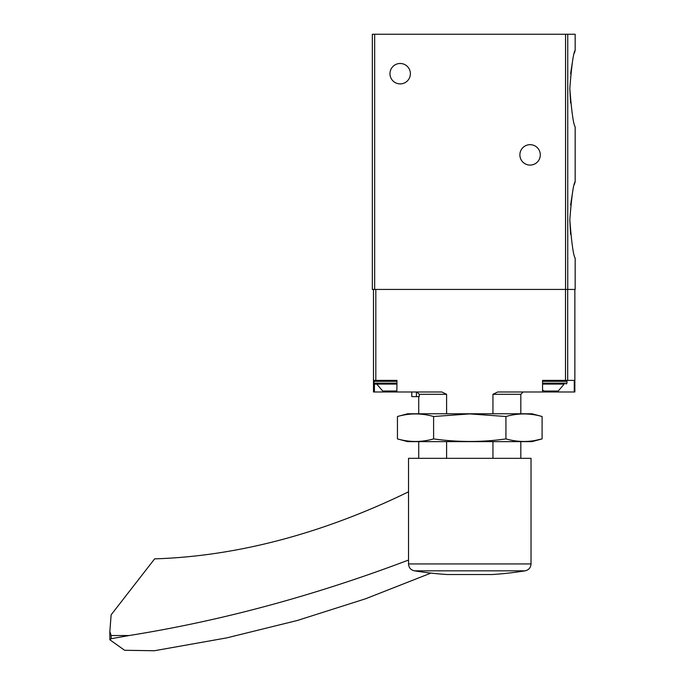 <?xml version="1.0" encoding="UTF-8"?>
<svg xmlns="http://www.w3.org/2000/svg" width="685" height="685" viewBox="0 0 685 685"><rect width="100%" height="100%" fill="white"/><g stroke="black" fill="none" stroke-linecap="round" stroke-linejoin="round"><path stroke-width="1.03" d="M569.8 219.842C571.624 243.115 573.413 255.882 575.169 258.125L575.169 289.438L372.34 289.438L372.34 34.25L575.169 34.25L575.169 50.253C573.413 52.497 571.624 65.255 569.8 88.536C571.624 111.809 573.413 124.576 575.169 126.811L575.169 181.568C573.413 183.803 571.624 196.561 569.8 219.842L570.579 234.261M570.631 204.978L572.497 192.836M574.415 184.393L575.169 181.568M570.579 102.955L569.8 88.536M570.631 73.672L572.497 61.53M574.415 53.087L575.169 50.253M540.294 154.887A10.207 10.207 0 0 1 524.984 163.724A10.207 10.207 0 0 1 524.984 146.042A10.207 10.207 0 0 1 540.294 154.887M410.383 73.689A10.207 10.207 0 0 1 395.074 82.525A10.207 10.207 0 0 1 395.074 64.852A10.207 10.207 0 0 1 410.383 73.689M446.594 458.325L446.594 441.628M446.594 413.783L446.594 394.303L441.851 391.983L396.855 391.983L396.975 380.38L373.496 380.38L373.496 289.438M411.779 396.624L411.779 391.983L411.779 396.624L419.246 396.624L419.246 394.303L446.594 394.303M419.246 394.303L416.9 391.983M492.952 413.783L492.952 394.303L520.814 394.303L523.135 391.983M492.952 458.325L492.952 441.628M574.861 289.438L574.861 391.983L574.253 391.983L574.253 380.38L542.563 380.38L542.563 391.983L497.695 391.983L492.952 394.303M389.037 391.049L389.037 391.983L396.855 391.983L396.975 380.38M389.037 391.983L373.496 391.983L373.496 380.38M542.563 380.38L542.563 391.983L574.253 391.983M542.691 380.38L550.509 380.38M374.892 380.38L373.959 381.305L373.959 383.163L374.892 384.088L396.855 384.088L376.741 384.088L382.727 391.049L396.855 390.989M542.691 390.048L544.198 391.049L558.206 391.049L564.192 384.088L542.691 384.088L564.192 384.088M430.942 573.088L365.525 598.801L297.239 620.507L226.658 637.898L154.348 650.75L124.602 650.279L109.891 639.816L109.831 631.724L111.193 635.534L129.08 635.534L111.193 638.711L111.193 635.534M109.891 639.816L111.193 638.711M129.08 635.534A2087.914 1390.833 -63.3 0 0 408.525 560.047M453.864 574.527L492.275 574.527A348.913 348.913 0 0 0 525.164 570.828L414.382 570.828A348.913 348.913 0 0 0 447.271 574.527L453.864 574.527M531.021 458.325L408.525 458.325L408.525 563.952L531.021 563.952L531.021 458.325M109.831 631.724L111.133 614.83L154.639 558.857A927.961 618.153 -63.3 0 0 408.466 491.847A23.196 15.455 -63.3 0 0 408.525 491.813M542.1 416.506L531.945 413.783L407.601 413.783L397.446 416.506C409.502 413.089 421.558 413.089 433.605 416.506L469.773 413.911L505.932 416.506C517.988 413.089 530.044 413.089 542.1 416.506L542.1 438.905C530.044 442.322 517.988 442.322 505.932 438.905C482.137 442.322 458.025 442.322 433.605 438.905C421.558 442.322 409.502 442.322 397.446 438.905L397.446 416.506M534.865 440.515L542.1 438.905L531.945 441.628L407.601 441.628L397.446 438.905M433.605 438.905L433.605 416.506M505.932 438.905L505.932 416.506M567.754 289.438L567.754 34.25M374.661 289.438L374.661 34.25M565.562 289.438L565.562 34.25M567.685 380.38L567.685 289.438M565.493 380.38L565.493 289.438M375.817 380.38L375.817 289.438M550.509 391.049L550.509 391.983M374.421 383.968L374.421 391.983M416.411 396.624L416.411 391.983M373.959 383.163L396.855 383.163M373.959 381.305L396.855 381.305M542.691 383.163L566.974 383.163L566.05 384.088M542.691 381.305L566.974 381.305L566.05 380.38M418.732 458.325L418.732 441.628M418.732 413.783L418.732 396.624M520.814 458.325L520.814 441.628M520.814 413.783L520.814 394.303M566.974 383.163L566.974 381.305M414.382 570.828C410.752 569.963 408.799 567.677 408.525 563.952M525.164 570.828C528.794 569.963 530.747 567.677 531.021 563.952"/></g></svg>
